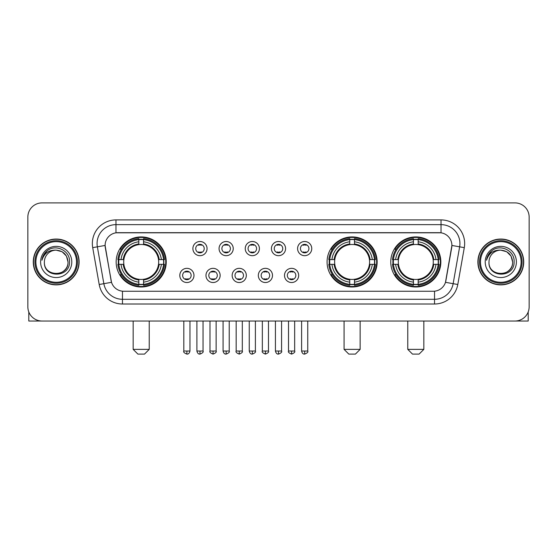 <?xml version="1.0" encoding="UTF-8"?>
<svg xmlns="http://www.w3.org/2000/svg" width="557" height="557" viewBox="0 0 557 557"><rect width="100%" height="100%" fill="white"/><g stroke="black" fill="none" stroke-linecap="round" stroke-linejoin="round"><path stroke-width="0.84" d="M327.07 261.964A25.044 25.044 0 0 0 352.115 287.001A25.044 25.044 0 0 0 377.152 261.964A25.044 25.044 0 0 0 352.115 236.92A25.044 25.044 0 0 0 327.07 261.964M390.763 261.964A25.044 25.044 0 0 0 415.801 287.001A25.044 25.044 0 0 0 440.845 261.964A25.044 25.044 0 0 0 415.801 236.92A25.044 25.044 0 0 0 390.763 261.964M116.155 261.964A25.044 25.044 0 0 0 141.2 287.001A25.044 25.044 0 0 0 166.237 261.964A25.044 25.044 0 0 0 141.2 236.92A25.044 25.044 0 0 0 116.155 261.964M193.975 275.43A7.088 7.088 0 0 1 186.887 282.517A7.088 7.088 0 0 1 179.8 275.43A7.088 7.088 0 0 1 186.887 268.342A7.088 7.088 0 0 1 193.975 275.43M182.633 275.43A4.254 4.254 0 0 0 186.887 279.684A4.254 4.254 0 0 0 191.142 275.43A4.254 4.254 0 0 0 186.887 271.175A4.254 4.254 0 0 0 182.633 275.43M220.147 275.43A7.088 7.088 0 0 1 213.059 282.517A7.088 7.088 0 0 1 205.972 275.43A7.088 7.088 0 0 1 213.059 268.342A7.088 7.088 0 0 1 220.147 275.43M208.812 275.43A4.254 4.254 0 0 0 213.059 279.684A4.254 4.254 0 0 0 217.314 275.43A4.254 4.254 0 0 0 213.059 271.175A4.254 4.254 0 0 0 208.812 275.43M246.326 275.43A7.088 7.088 0 0 1 239.238 282.517A7.088 7.088 0 0 1 232.151 275.43A7.088 7.088 0 0 1 239.238 268.342A7.088 7.088 0 0 1 246.326 275.43M234.984 275.43A4.254 4.254 0 0 0 239.238 279.684A4.254 4.254 0 0 0 243.493 275.43A4.254 4.254 0 0 0 239.238 271.175A4.254 4.254 0 0 0 234.984 275.43M272.498 275.43A7.088 7.088 0 0 1 265.411 282.517A7.088 7.088 0 0 1 258.323 275.43A7.088 7.088 0 0 1 265.411 268.342A7.088 7.088 0 0 1 272.498 275.43M261.163 275.43A4.254 4.254 0 0 0 265.411 279.684A4.254 4.254 0 0 0 269.665 275.43A4.254 4.254 0 0 0 265.411 271.175A4.254 4.254 0 0 0 261.163 275.43M298.677 275.43A7.088 7.088 0 0 1 291.59 282.517A7.088 7.088 0 0 1 284.502 275.43A7.088 7.088 0 0 1 291.59 268.342A7.088 7.088 0 0 1 298.677 275.43M287.335 275.43A4.254 4.254 0 0 0 291.59 279.684A4.254 4.254 0 0 0 295.837 275.43A4.254 4.254 0 0 0 291.59 271.175A4.254 4.254 0 0 0 287.335 275.43M207.058 248.589A7.088 7.088 0 0 1 199.977 255.677A7.088 7.088 0 0 1 192.889 248.589A7.088 7.088 0 0 1 199.977 241.508A7.088 7.088 0 0 1 207.058 248.589M195.723 248.589A4.254 4.254 0 0 0 199.977 252.843A4.254 4.254 0 0 0 204.224 248.589A4.254 4.254 0 0 0 199.977 244.342A4.254 4.254 0 0 0 195.723 248.589M233.237 248.589A7.088 7.088 0 0 1 226.149 255.677A7.088 7.088 0 0 1 219.061 248.589A7.088 7.088 0 0 1 226.149 241.508A7.088 7.088 0 0 1 233.237 248.589M221.895 248.589A4.254 4.254 0 0 0 226.149 252.843A4.254 4.254 0 0 0 230.403 248.589A4.254 4.254 0 0 0 226.149 244.342A4.254 4.254 0 0 0 221.895 248.589M259.409 248.589A7.088 7.088 0 0 1 252.328 255.677A7.088 7.088 0 0 1 245.24 248.589A7.088 7.088 0 0 1 252.328 241.508A7.088 7.088 0 0 1 259.409 248.589M248.074 248.589A4.254 4.254 0 0 0 252.328 252.843A4.254 4.254 0 0 0 256.575 248.589A4.254 4.254 0 0 0 252.328 244.342A4.254 4.254 0 0 0 248.074 248.589M285.588 248.589A7.088 7.088 0 0 1 278.5 255.677A7.088 7.088 0 0 1 271.412 248.589A7.088 7.088 0 0 1 278.5 241.508A7.088 7.088 0 0 1 285.588 248.589M274.246 248.589A4.254 4.254 0 0 0 278.5 252.843A4.254 4.254 0 0 0 282.754 248.589A4.254 4.254 0 0 0 278.5 244.342A4.254 4.254 0 0 0 274.246 248.589M311.76 248.589A7.088 7.088 0 0 1 304.672 255.677A7.088 7.088 0 0 1 297.591 248.589A7.088 7.088 0 0 1 304.672 241.508A7.088 7.088 0 0 1 311.76 248.589M300.425 248.589A4.254 4.254 0 0 0 304.672 252.843A4.254 4.254 0 0 0 308.926 248.589A4.254 4.254 0 0 0 304.672 244.342A4.254 4.254 0 0 0 300.425 248.589M99.202 284.495L92.706 247.642A23.624 23.624 0 0 1 115.967 219.911L441.033 219.911A23.624 23.624 0 0 1 464.294 247.642L457.798 284.495A23.624 23.624 0 0 1 434.537 304.011L122.463 304.011A23.624 23.624 0 0 1 99.202 284.495L111.518 282.322L105.294 247.642A12.755 12.755 0 0 1 117.854 232.673L439.146 232.673A12.755 12.755 0 0 1 451.706 247.642L445.872 280.714A12.755 12.755 0 0 1 433.311 291.255L123.689 291.255A12.755 12.755 0 0 1 111.128 280.714L105.099 245.456L97.357 246.821A18.896 18.896 0 0 1 115.967 224.638L441.033 224.638A18.896 18.896 0 0 1 459.643 246.821L453.147 283.673A18.896 18.896 0 0 1 434.537 299.29L122.463 299.29A18.896 18.896 0 0 1 103.853 283.673L97.357 246.821A18.896 18.896 0 0 1 97.071 243.534M118.404 264.324A22.914 22.914 0 0 1 118.404 259.604M393.012 264.324A22.914 22.914 0 0 1 393.012 259.604M329.319 264.324A22.914 22.914 0 0 1 329.319 259.604M33.281 261.964A22.914 22.914 0 0 0 56.201 284.878A22.914 22.914 0 0 0 79.115 261.964A22.914 22.914 0 0 0 56.201 239.05A22.914 22.914 0 0 0 33.281 261.964M477.885 261.964A22.914 22.914 0 0 0 500.799 284.878A22.914 22.914 0 0 0 523.719 261.964A22.914 22.914 0 0 0 500.799 239.05A22.914 22.914 0 0 0 477.885 261.964M115.967 219.911L115.967 232.812L441.033 232.812L441.033 219.911M105.099 245.428L105.238 243.534M433.311 291.255L123.689 291.255M464.294 247.642L451.901 245.456L445.482 282.322L457.798 284.495M445.872 280.714L445.795 281.118M111.205 281.118L111.128 280.714M529.15 217.077A14.176 14.176 0 0 0 514.974 202.901L42.026 202.901A14.176 14.176 0 0 0 27.85 217.077L27.85 306.851A14.176 14.176 0 0 0 42.026 321.02L514.974 321.02A14.176 14.176 0 0 0 529.15 306.851L529.15 217.077L529.15 306.851M27.85 217.077L27.85 306.851M514.974 202.901L42.026 202.901M42.026 321.02L514.974 321.02M28.797 311.941L28.797 321.02L83.606 321.02M76.518 261.964A20.317 20.317 0 0 0 56.201 241.647A20.317 20.317 0 0 0 35.885 261.964A20.317 20.317 0 0 0 56.201 282.281A20.317 20.317 0 0 0 76.518 261.964M77.458 261.964A21.263 21.263 0 0 0 56.201 240.701A21.263 21.263 0 0 0 34.938 261.964A21.263 21.263 0 0 0 56.201 283.228A21.263 21.263 0 0 0 77.458 261.964M78.878 261.964A22.677 22.677 0 0 0 56.201 239.287A22.677 22.677 0 0 0 33.517 261.964A22.677 22.677 0 0 0 56.201 284.641A22.677 22.677 0 0 0 78.878 261.964M68.01 261.964C67.306 254.786 63.373 250.852 56.201 250.149L62.106 251.736L66.429 256.06L68.01 261.964L66.429 256.06L62.106 251.736L56.201 250.149L62.106 251.736L66.429 256.06L68.01 261.964L66.429 256.06L62.106 251.736L56.201 250.149L62.106 251.736L66.429 256.06L68.01 261.964C68.734 277.198 43.662 277.198 44.386 261.964C43.335 278.354 70.057 277.992 69.5 261.964C70.377 250.713 55.637 243.562 47.143 250.81C44.177 253.282 42.443 256.429 41.935 260.244C44.163 253.212 48.919 249.842 56.201 250.149L62.106 251.736L66.429 256.06L68.01 261.964C68.734 277.198 43.662 277.198 44.386 261.964C43.662 277.198 68.734 277.198 68.01 261.964C68.734 277.198 43.662 277.198 44.386 261.964C43.662 277.198 68.734 277.198 68.01 261.964C68.734 277.198 43.662 277.198 44.386 261.964C43.662 277.198 68.734 277.198 68.01 261.964C68.734 277.198 43.662 277.198 44.386 261.964C43.662 277.198 68.734 277.198 68.01 261.964C68.734 277.198 43.662 277.198 44.386 261.964C43.662 277.198 68.734 277.198 68.01 261.964C68.734 277.198 43.662 277.198 44.386 261.964C43.662 277.198 68.734 277.198 68.01 261.964C68.734 277.198 43.662 277.198 44.386 261.964A11.815 11.815 0 0 1 56.201 250.149L62.106 251.736L66.429 256.06L68.01 261.964C68.483 271.134 56.696 277.219 49.503 271.691M40.605 261.964A15.589 15.589 0 0 0 56.201 277.553A15.589 15.589 0 0 0 71.79 261.964A15.589 15.589 0 0 0 56.201 246.368A15.589 15.589 0 0 0 40.605 261.964M47.136 250.81L43.655 254.953M43.439 255.357L43.752 254.786L43.439 255.357M144.507 354.099L137.892 354.099L133.165 349.371L149.227 349.371L144.507 354.099M158.522 264.324A17.483 17.483 0 0 0 143.56 244.641L143.56 244.641A17.483 17.483 0 0 0 123.877 264.324A17.483 17.483 0 0 0 158.522 264.324L159.218 264.324L158.522 264.324A17.483 17.483 0 0 1 143.56 279.287L143.56 282.141A20.317 20.317 0 0 0 161.377 264.324L164.51 264.324A23.436 23.436 0 0 1 143.56 285.281L143.56 284.328A22.489 22.489 0 0 0 163.563 264.324M118.878 264.324A22.44 22.44 0 0 1 118.878 259.604M143.56 239.642A22.44 22.44 0 0 0 138.832 239.642M163.514 259.604A22.44 22.44 0 0 1 163.514 264.324M164.51 259.604A23.436 23.436 0 0 0 143.56 238.647L143.56 239.601A22.489 22.489 0 0 1 163.563 259.604L164.51 259.604M117.882 264.324A23.436 23.436 0 0 0 138.832 285.281L138.832 284.328A22.489 22.489 0 0 1 118.829 264.324L117.882 264.324M163.563 259.604L161.377 259.604A20.317 20.317 0 0 0 143.56 241.787L143.56 239.601M143.56 284.328L143.56 282.141M118.829 264.324L121.022 264.324A20.317 20.317 0 0 0 138.832 282.141L138.832 284.328M143.56 241.787L143.56 243.945A18.172 18.172 0 0 1 159.218 259.604L161.377 259.604M161.377 264.324L159.218 264.324A18.172 18.172 0 0 1 143.56 279.983M138.832 282.141L138.832 279.287A17.483 17.483 0 0 1 123.877 264.324L121.022 264.324M158.522 259.604L159.218 259.604M143.56 284.279A22.44 22.44 0 0 1 138.832 284.279M138.832 238.647A23.436 23.436 0 0 0 117.882 259.604L118.829 259.604A22.489 22.489 0 0 1 138.832 239.601L138.832 238.647M138.832 239.601L138.832 241.787A20.317 20.317 0 0 0 121.022 259.604L118.829 259.604M138.832 244.614L138.832 241.787M121.022 259.604L123.181 259.604A18.172 18.172 0 0 1 138.832 243.945M138.832 279.287L138.832 279.983A18.172 18.172 0 0 1 123.181 264.324M121.537 249.209L120.201 249.209A24.571 24.571 0 0 1 165.763 261.964A24.571 24.571 0 0 1 120.201 274.719L121.537 274.719M355.422 354.099L348.807 354.099L344.08 349.371L360.142 349.371L355.422 354.099M369.43 264.324A17.483 17.483 0 0 0 354.475 244.641L354.475 244.641A17.483 17.483 0 0 0 334.792 264.324A17.483 17.483 0 0 0 369.43 264.324L370.133 264.324L369.43 264.324A17.483 17.483 0 0 1 354.475 279.287L354.475 282.141A20.317 20.317 0 0 0 372.292 264.324L375.425 264.324A23.436 23.436 0 0 1 354.475 285.281L354.475 284.328A22.489 22.489 0 0 0 374.478 264.324M329.793 264.324A22.44 22.44 0 0 1 329.793 259.604M354.475 239.642A22.44 22.44 0 0 0 349.747 239.642M374.429 259.604A22.44 22.44 0 0 1 374.429 264.324M375.425 259.604A23.436 23.436 0 0 0 354.475 238.647L354.475 239.601A22.489 22.489 0 0 1 374.478 259.604L375.425 259.604M328.797 264.324A23.436 23.436 0 0 0 349.747 285.281L349.747 284.328A22.489 22.489 0 0 1 329.744 264.324L328.797 264.324M374.478 259.604L372.292 259.604A20.317 20.317 0 0 0 354.475 241.787L354.475 239.601M354.475 284.328L354.475 282.141M329.744 264.324L331.93 264.324A20.317 20.317 0 0 0 349.747 282.141L349.747 284.328M354.475 241.787L354.475 243.945A18.172 18.172 0 0 1 370.133 259.604L372.292 259.604M372.292 264.324L370.133 264.324A18.172 18.172 0 0 1 354.475 279.983M349.747 282.141L349.747 279.287A17.483 17.483 0 0 1 334.792 264.324L331.93 264.324M369.43 259.604L370.133 259.604M354.475 284.279A22.44 22.44 0 0 1 349.747 284.279M349.747 238.647A23.436 23.436 0 0 0 328.797 259.604L329.744 259.604A22.489 22.489 0 0 1 349.747 239.601L349.747 238.647M349.747 239.601L349.747 241.787A20.317 20.317 0 0 0 331.93 259.604L329.744 259.604M349.747 244.614L349.747 241.787M331.93 259.604L334.096 259.604A18.172 18.172 0 0 1 349.747 243.945M349.747 279.287L349.747 279.983A18.172 18.172 0 0 1 334.096 264.324M332.452 249.209L331.116 249.209A24.571 24.571 0 0 1 376.678 261.964A24.571 24.571 0 0 1 331.116 274.719L332.452 274.719M419.108 354.099L412.493 354.099L407.773 349.371L423.835 349.371L419.108 354.099M433.123 264.324A17.483 17.483 0 0 0 418.168 244.641L418.168 244.641A17.483 17.483 0 0 0 398.478 264.324A17.483 17.483 0 0 0 433.123 264.324L433.819 264.324L433.123 264.324A17.483 17.483 0 0 1 418.168 279.287L418.168 282.141A20.317 20.317 0 0 0 435.978 264.324L439.118 264.324A23.436 23.436 0 0 1 418.168 285.281L418.168 284.328A22.489 22.489 0 0 0 438.171 264.324M393.486 264.324A22.44 22.44 0 0 1 393.486 259.604M418.168 239.642A22.44 22.44 0 0 0 413.44 239.642M438.122 259.604A22.44 22.44 0 0 1 438.122 264.324M439.118 259.604A23.436 23.436 0 0 0 418.168 238.647L418.168 239.601A22.489 22.489 0 0 1 438.171 259.604L439.118 259.604M392.49 264.324A23.436 23.436 0 0 0 413.44 285.281L413.44 284.328A22.489 22.489 0 0 1 393.437 264.324L392.49 264.324M438.171 259.604L435.978 259.604A20.317 20.317 0 0 0 418.168 241.787L418.168 239.601M418.168 284.328L418.168 282.141M393.437 264.324L395.623 264.324A20.317 20.317 0 0 0 413.44 282.141L413.44 284.328M418.168 241.787L418.168 243.945A18.172 18.172 0 0 1 433.819 259.604L435.978 259.604M435.978 264.324L433.819 264.324A18.172 18.172 0 0 1 418.168 279.983M413.44 282.141L413.44 279.287A17.483 17.483 0 0 1 398.478 264.324L395.623 264.324M433.123 259.604L433.819 259.604M418.168 284.279A22.44 22.44 0 0 1 413.44 284.279M413.44 238.647A23.436 23.436 0 0 0 392.49 259.604L393.437 259.604A22.489 22.489 0 0 1 413.44 239.601L413.44 238.647M413.44 239.601L413.44 241.787A20.317 20.317 0 0 0 395.623 259.604L393.437 259.604M413.44 244.614L413.44 241.787M395.623 259.604L397.782 259.604A18.172 18.172 0 0 1 413.44 243.945M413.44 279.287L413.44 279.983A18.172 18.172 0 0 1 397.782 264.324M396.145 249.209L394.802 249.209A24.571 24.571 0 0 1 440.371 261.964A24.571 24.571 0 0 1 394.802 274.719L396.145 274.719M198.557 252.6L198.557 251.931A3.627 3.627 0 0 0 201.39 251.931L201.39 252.6M201.39 244.586L201.39 245.254A3.627 3.627 0 0 0 198.557 245.254L198.557 244.586M224.729 252.6L224.729 251.931A3.627 3.627 0 0 0 227.569 251.931L227.569 252.6M227.569 244.586L227.569 245.254A3.627 3.627 0 0 0 224.729 245.254L224.729 244.586M250.908 252.6L250.908 251.931A3.627 3.627 0 0 0 253.741 251.931L253.741 252.6M253.741 244.586L253.741 245.254A3.627 3.627 0 0 0 250.908 245.254L250.908 244.586M277.08 252.6L277.08 251.931A3.627 3.627 0 0 0 279.92 251.931L279.92 252.6M279.92 244.586L279.92 245.254A3.627 3.627 0 0 0 277.08 245.254L277.08 244.586M303.259 252.6L303.259 251.931A3.627 3.627 0 0 0 306.092 251.931L306.092 252.6M306.092 244.586L306.092 245.254A3.627 3.627 0 0 0 303.259 245.254L303.259 244.586M185.467 279.44L185.467 278.765A3.627 3.627 0 0 0 188.301 278.765L188.301 279.44M188.301 271.419L188.301 272.095A3.627 3.627 0 0 0 185.467 272.095L185.467 271.419M211.646 279.44L211.646 278.765A3.627 3.627 0 0 0 214.48 278.765L214.48 279.44M214.48 271.419L214.48 272.095A3.627 3.627 0 0 0 211.646 272.095L211.646 271.419M237.818 279.44L237.818 278.765A3.627 3.627 0 0 0 240.652 278.765L240.652 279.44M240.652 271.419L240.652 272.095A3.627 3.627 0 0 0 237.818 272.095L237.818 271.419M263.997 279.44L263.997 278.765A3.627 3.627 0 0 0 266.831 278.765L266.831 279.44M266.831 271.419L266.831 272.095A3.627 3.627 0 0 0 263.997 272.095L263.997 271.419M290.169 279.44L290.169 278.765A3.627 3.627 0 0 0 293.003 278.765L293.003 279.44M293.003 271.419L293.003 272.095A3.627 3.627 0 0 0 290.169 272.095L290.169 271.419M528.203 311.941L528.203 321.02L473.394 321.02M521.115 261.964A20.317 20.317 0 0 0 500.799 241.647A20.317 20.317 0 0 0 480.482 261.964A20.317 20.317 0 0 0 500.799 282.281A20.317 20.317 0 0 0 521.115 261.964M522.062 261.964A21.263 21.263 0 0 0 500.799 240.701A21.263 21.263 0 0 0 479.542 261.964A21.263 21.263 0 0 0 500.799 283.228A21.263 21.263 0 0 0 522.062 261.964M523.483 261.964A22.677 22.677 0 0 0 500.799 239.287A22.677 22.677 0 0 0 478.122 261.964A22.677 22.677 0 0 0 500.799 284.641A22.677 22.677 0 0 0 523.483 261.964M488.99 261.964A11.815 11.815 0 0 1 500.799 250.149L506.71 251.736L511.034 256.06L512.614 261.964L511.034 256.06L506.71 251.736L500.799 250.149L506.71 251.736L511.034 256.06L512.614 261.964L511.034 256.06L506.71 251.736L500.799 250.149L506.71 251.736L511.034 256.06L512.614 261.964L511.034 256.06L506.71 251.736L500.799 250.149L506.71 251.736L511.034 256.06L512.614 261.964C513.338 277.198 488.266 277.198 488.99 261.964C487.939 278.354 514.661 277.992 514.104 261.964C514.981 250.713 500.242 243.562 491.747 250.81C488.781 253.282 487.048 256.429 486.533 260.244C488.761 253.212 493.516 249.842 500.799 250.149L506.71 251.736L511.034 256.06L512.614 261.964C513.338 277.198 488.266 277.198 488.99 261.964C488.266 277.198 513.338 277.198 512.614 261.964C513.338 277.198 488.266 277.198 488.99 261.964C488.266 277.198 513.338 277.198 512.614 261.964C513.338 277.198 488.266 277.198 488.99 261.964C488.266 277.198 513.338 277.198 512.614 261.964C513.338 277.198 488.266 277.198 488.99 261.964C488.266 277.198 513.338 277.198 512.614 261.964C513.338 277.198 488.266 277.198 488.99 261.964C488.266 277.198 513.338 277.198 512.614 261.964C513.088 271.134 501.293 277.219 494.101 271.691M500.799 250.149C507.977 250.852 511.911 254.786 512.614 261.964M485.21 261.964A15.589 15.589 0 0 0 500.799 277.553A15.589 15.589 0 0 0 516.395 261.964A15.589 15.589 0 0 0 500.799 246.368A15.589 15.589 0 0 0 485.21 261.964M491.74 250.81L488.259 254.953M488.043 255.357L488.357 254.786M434.537 291.2L434.537 304.011M122.463 304.011L122.463 291.2M92.706 247.642L97.357 246.821M138.832 284.495A22.656 22.656 0 0 0 143.56 284.495M163.73 264.324A22.656 22.656 0 0 0 163.73 259.604M143.56 239.433A22.656 22.656 0 0 0 138.832 239.433M349.747 284.495A22.656 22.656 0 0 0 354.475 284.495M374.645 264.324A22.656 22.656 0 0 0 374.645 259.604M354.475 239.433A22.656 22.656 0 0 0 349.747 239.433M413.44 284.495A22.656 22.656 0 0 0 418.168 284.495M438.331 264.324A22.656 22.656 0 0 0 438.331 259.604M418.168 239.433A22.656 22.656 0 0 0 413.44 239.433M199.977 351.028L196.9 351.028C197.436 353.215 198.466 354.238 199.977 354.099L199.977 351.028L203.047 351.028L203.047 321.02M226.149 351.028L223.078 351.028C223.615 353.215 224.638 354.238 226.149 354.099L226.149 351.028L229.219 351.028L229.219 321.02M252.328 351.028L249.251 351.028C249.787 353.215 250.81 354.238 252.328 354.099L252.328 351.028L255.398 351.028L255.398 321.02M278.5 351.028L275.43 351.028C275.966 353.215 276.989 354.238 278.5 354.099L278.5 351.028L281.57 351.028L281.57 321.02M304.672 351.028L301.602 351.028C302.138 353.215 303.161 354.238 304.672 354.099L304.672 351.028L307.749 351.028L307.749 321.02M186.887 351.028L183.817 351.028C183.19 352.01 184.214 353.034 186.887 354.099L186.887 351.028L189.958 351.028L189.958 321.02M213.059 351.028L209.989 351.028C209.369 352.01 210.393 353.034 213.059 354.099L213.059 351.028L216.13 351.028L216.13 321.02M239.238 351.028L236.168 351.028C235.541 352.01 236.565 353.034 239.238 354.099L239.238 351.028L242.309 351.028L242.309 321.02M265.411 351.028L262.34 351.028C261.72 352.01 262.744 353.034 265.411 354.099L265.411 351.028L268.481 351.028L268.481 321.02M291.59 351.028L288.519 351.028C287.892 352.01 288.916 353.034 291.59 354.099L291.59 351.028L294.66 351.028L294.66 321.02M149.227 321.02L149.227 349.371M133.165 321.02L133.165 349.371M360.142 321.02L360.142 349.371M344.08 321.02L344.08 349.371M423.835 321.02L423.835 349.371M407.773 321.02L407.773 349.371M196.9 351.028L196.9 321.02M203.047 351.028C203.667 352.01 202.644 353.034 199.977 354.099M223.078 351.028L223.078 321.02M229.219 351.028C229.846 352.01 228.823 353.034 226.149 354.099M249.251 351.028L249.251 321.02M255.398 351.028C256.018 352.01 254.995 353.034 252.328 354.099M275.43 351.028L275.43 321.02M281.57 351.028C282.197 352.01 281.174 353.034 278.5 354.099M301.602 351.028L301.602 321.02M307.749 351.028C308.369 352.01 307.346 353.034 304.672 354.099M183.817 351.028L183.817 321.02M189.958 351.028C189.422 353.215 188.398 354.238 186.887 354.099M209.989 351.028L209.989 321.02M216.13 351.028C216.757 352.01 215.733 353.034 213.059 354.099M236.168 351.028L236.168 321.02M242.309 351.028C242.929 352.01 241.905 353.034 239.238 354.099M262.34 351.028L262.34 321.02M268.481 351.028C269.108 352.01 268.084 353.034 265.411 354.099M288.519 351.028L288.519 321.02M294.66 351.028C295.28 352.01 294.256 353.034 291.59 354.099"/></g></svg>
